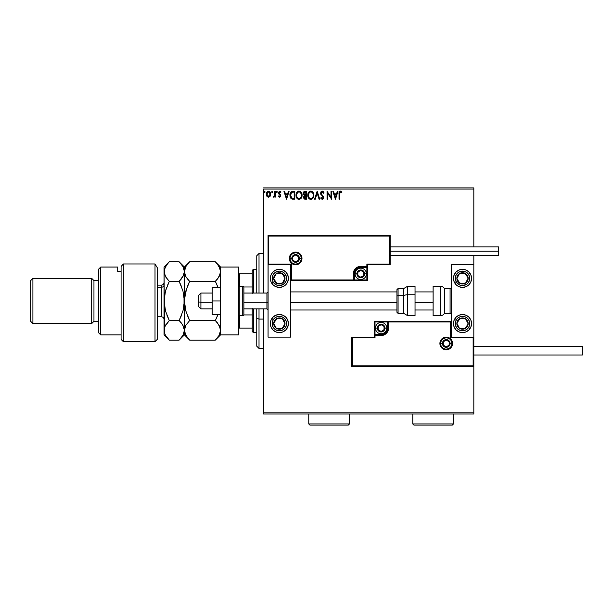 <?xml version="1.0" encoding="UTF-8"?>
<svg xmlns="http://www.w3.org/2000/svg" width="613" height="613" viewBox="0 0 613 613"><rect width="100%" height="100%" fill="white"/><g stroke="black" fill="none" stroke-linecap="round" stroke-linejoin="round"><path stroke-width="0.92" d="M263.536 189.034L473.818 189.034L473.818 246.924L473.818 189.034L263.536 189.034L263.536 293.045L263.536 189.034M473.818 255.514L473.818 264.785L451.206 264.785L451.206 337.135L473.818 337.135L473.818 255.514M473.818 366.528L473.818 412.886L263.536 412.886L263.536 308.875L263.536 414.013L473.818 414.013L263.536 414.013L263.536 412.886L473.818 412.886L473.818 414.013L473.818 264.785L451.206 264.785L451.206 337.135L473.818 337.135L473.144 337.817L450.532 337.817L450.532 321.986L388.573 321.986L388.573 328.093L388.006 330.951L386.389 333.372L383.968 334.989L381.117 335.556L375.01 335.556L375.01 337.817L352.398 337.817L352.398 365.854L473.144 365.854L473.144 337.817L473.144 365.854L352.398 365.854L352.398 337.817L351.724 337.135L351.724 366.528L473.818 366.528L473.144 365.854L473.818 366.528L473.818 337.135L473.144 337.817L450.532 337.817L450.793 321.725L387.899 321.986L387.899 328.093A6.781 6.781 0 0 1 381.117 334.874L375.01 334.874L374.328 335.556L374.328 337.135L351.724 337.135L351.724 366.528L352.398 365.854L351.724 366.528L473.818 366.528M270.149 196.229L270.708 193.662L269.49 191.471L267.529 191.471L266.41 193.156L266.601 195.762L268.019 197.118L269.843 196.612L270.747 194.175C270.762 192.536 270.011 191.54 268.509 191.195C267.007 191.54 266.264 192.536 266.28 194.175L266.87 196.229L268.509 197.187L270.149 196.229M274.8 191.302L275.413 191.302L274.8 191.302L274.662 195.424L273.283 196.988L274.103 197.095L274.8 196.229L274.8 197.079L275.413 197.079L275.413 191.302L275.413 197.079L275.413 191.302L274.8 191.302L274.708 195.225L273.283 196.988L273.743 197.187L274.8 196.229L274.8 197.079L275.413 197.079L274.8 197.079M279.628 197.187L280.509 196.681L280.777 195.44L279.107 192.513L279.643 191.93L280.639 192.513L280.992 191.984L279.451 191.233L278.455 192.72L278.723 193.884L280.141 195.424L279.842 196.398L278.808 195.861L278.455 196.359L279.628 197.187L278.455 196.359L279.628 197.187L280.785 195.67L279.061 192.834L279.804 191.907L280.639 192.513L280.992 191.984L279.735 191.195L278.455 192.865L280.179 195.693L279.589 196.474L278.808 195.861L278.455 196.359L278.808 195.861L279.658 196.466M292.776 191.302L290.585 192.49L289.941 195.708L291.244 198.635L293.589 199.21L294.792 199.21L294.792 191.302L292.953 191.302C290.838 191.585 289.826 192.873 289.918 195.156L291.704 198.926L294.792 199.21L294.792 191.302L294.792 199.21L293.589 199.21M304.975 191.302L306.561 191.302L303.91 191.654L303.106 193.547L304.354 195.57L303.657 196.773L303.856 198.367L304.684 199.118L306.561 199.21L306.561 191.302L306.561 199.21L306.561 191.302L304.975 191.302L303.106 193.547L304.354 195.57L303.619 197.248L305.443 199.21L306.561 199.21L305.274 199.21M315.235 199.21L314.576 199.21L317.113 191.302L314.576 199.21L315.235 199.21L317.159 193.21L319.082 199.21L319.748 199.21L317.212 191.302L319.748 199.21L317.212 191.302L314.576 199.21L315.235 199.21L317.159 193.21L319.082 199.21L319.748 199.21L319.082 199.21M331.012 191.302L331.012 197.187L327.051 191.302L327.051 199.21L327.664 199.21L327.664 193.31L331.618 199.21L331.618 191.302L331.012 191.302L331.618 191.302L331.012 191.302L331.012 197.187L327.051 191.302L327.051 199.21L327.664 199.21L327.664 193.31L331.618 199.21L331.618 191.302L331.487 199.21M339.633 193.946L339.947 192.175L340.682 191.938L341.656 192.62L341.97 192.007L340.476 191.095L339.28 191.869L339.027 199.21L339.633 199.21L339.633 193.946L340.476 191.907L341.656 192.62L341.97 192.007L340.476 191.095C339.265 191.509 338.782 192.428 339.027 193.869L339.027 199.21L339.633 199.21L339.633 193.946M337.349 191.302L338.008 191.302L335.472 199.21L338.008 191.302L337.349 191.302L336.537 193.838L334.315 193.838L333.495 191.302L332.836 191.302L335.372 199.21L338.008 191.302L337.349 191.302L336.537 193.838L334.315 193.838L333.495 191.302L332.836 191.302L335.372 199.21L332.836 191.302L333.495 191.302M322.231 191.095L320.982 191.823L320.561 193.241L322.974 197.325L322.377 198.581L321.135 197.593L320.66 198.076L322.185 199.417L323.266 198.796L323.587 197.256L321.365 194.022L321.258 192.704L322.277 191.907L323.511 193.225L324.009 192.827L323.143 191.44L322.231 191.095L320.561 193.241L322.997 197.601L322.2 198.604L321.135 197.593L320.66 198.076L322.185 199.417L323.603 197.57L321.166 193.248L322.277 191.907L323.511 193.225L324.009 192.827L322.231 191.095M313.864 195.218L312.791 192.061L311.511 191.195L310.109 191.195L308.929 191.976L307.941 193.846L307.941 196.681L309.496 199.026L311.557 199.302L313.35 197.593L313.864 195.218C313.894 192.965 312.875 191.593 310.806 191.095C308.745 191.608 307.734 192.995 307.772 195.256C307.734 197.539 308.76 198.926 310.86 199.417C312.906 198.88 313.91 197.478 313.864 195.218M302.094 195.218C302.125 192.965 301.106 191.593 299.044 191.095C296.976 191.608 295.964 192.995 296.01 195.256C295.964 197.539 296.991 198.926 299.09 199.417C301.136 198.88 302.14 197.478 302.094 195.218L301.358 192.513L299.044 191.095L296.73 192.543L296.01 195.256L296.738 197.991L299.09 199.417L301.19 198.244L302.094 195.225M288.447 191.302L289.106 191.302L286.57 199.21L289.106 191.302L288.447 191.302L287.635 193.838L285.405 193.838L284.593 191.302L283.934 191.302L286.47 199.21L289.106 191.302L288.447 191.302L287.635 193.838L285.405 193.838L284.593 191.302L283.934 191.302L286.47 199.21L283.934 191.302L284.593 191.302M277.337 191.854L276.716 191.21L276.448 192.29L277.306 192.084L276.831 192.513L277.337 191.854L276.831 192.513L276.325 191.854L276.831 192.513L276.325 191.854L276.831 191.195L276.325 191.854L276.831 191.195L277.337 191.854L276.831 191.195L277.337 191.854L276.831 191.195L277.337 191.854L276.831 191.195L276.325 191.854L276.831 191.195M272.67 191.854L272.049 191.21L271.781 192.29L272.639 192.084L272.164 192.513L272.67 191.854L272.164 192.513L271.659 191.854L272.164 192.513L271.659 191.854L272.164 191.195L271.659 191.854L272.164 191.195L272.67 191.854L272.164 192.513L271.659 191.854L272.164 191.195L272.67 191.854L272.164 192.513L271.659 191.854L272.164 191.195L272.67 191.854L272.164 191.195L272.67 191.854L272.164 191.195L272.67 191.854L272.164 191.195L271.659 191.854L272.164 191.195M265.061 191.854L264.441 191.21L264.073 192.084L264.939 192.29L265.061 191.854L264.555 192.513L265.061 191.854L264.555 192.513L264.05 191.854L264.555 192.513L264.05 191.854L264.555 191.195L264.05 191.854L264.555 191.195L265.061 191.854L264.555 192.513L264.05 191.854L264.555 191.195L265.061 191.854L264.555 192.513L264.05 191.854L264.555 191.195L265.061 191.854M473.818 187.907L263.536 187.907L473.818 187.907L473.818 189.034L473.818 187.907M339.633 199.21L339.027 199.21M339.656 191.379L339.173 192.13M341.97 192.007L341.656 192.62L340.33 191.923M341.656 192.62L340.476 191.907M339.786 192.436L339.64 193.333M339.663 193.034L339.809 192.398M335.426 197.302L334.568 194.65L336.276 194.65L335.426 197.302L334.568 194.65L336.276 194.65L335.426 197.302M327.664 199.21L327.051 199.21L327.189 191.302M324.009 192.827L323.511 193.225L323.319 192.796M321.189 192.972L321.473 194.198M321.166 193.248L321.365 194.022M322.093 194.995L323.074 196.045M323.227 196.267L323.595 197.409M323.603 197.57L323.266 198.796M320.66 198.076L321.281 197.853M321.327 197.922L322.377 198.581M321.825 198.505L322.997 197.601L322.254 196.175M322.951 197.945L322.99 197.463M322.63 196.581L321.986 195.907M320.66 193.969L320.921 194.589M320.821 192.091L321.319 191.44M321.519 191.294L322.032 191.11M313.511 197.217L313.159 197.945M312.025 199.095L311.557 199.302M308.944 198.558L308.094 197.164M308.086 197.141L308.508 197.991M307.787 195.616L307.787 194.903M307.941 193.846L308.5 192.543M308.5 192.536L308.921 191.976M309.841 191.294L310.439 191.126M312.147 191.494L313.128 192.52L312.155 191.494M313.036 196.658L313.174 196.137M311.166 198.574L310.829 198.604C309.167 198.183 308.354 197.072 308.385 195.263L308.416 195.831L308.385 195.263C308.347 193.432 309.159 192.313 310.829 191.907C312.477 192.321 313.281 193.424 313.251 195.225L313.22 194.658L313.251 195.225C313.289 197.041 312.484 198.168 310.829 198.604L310.975 198.597M308.783 197.118L309.067 197.593M308.799 197.164L308.416 195.831M310.546 198.581L309.894 198.351M308.523 194.106L309.55 192.382M309.121 192.819L308.745 193.455M308.416 194.689L308.515 194.122M312.906 193.486L313.074 193.923M311.902 192.237L312.676 193.057M305.059 199.194L304.531 199.056M303.404 194.758L303.182 194.175M303.274 192.574L303.144 193.072M304.462 194.873L303.719 193.547L305.948 192.114L305.948 195.049L304.676 194.957L305.642 195.049L304.676 194.957L303.726 193.371L303.749 193.892M304.286 196.773L305.948 195.861L305.948 198.397L304.224 197.24L304.278 197.692L304.339 196.604L305.167 195.899M304.745 196.053L304.339 196.604M303.749 193.202L304.332 192.283M305.642 195.861L305.948 198.397L305.32 198.397M301.742 197.217L301.389 197.945M298.73 199.394L297.926 199.141M297.175 198.558L296.179 196.689M296.401 197.363L296.738 197.991M296.462 193.026L296.209 193.723M296.738 192.528L297.159 191.976M298.071 191.294L298.677 191.118M299.88 192.091L301.305 193.923M301.267 196.658L301.489 195.225C301.519 197.041 300.715 198.168 299.06 198.604L299.06 198.604C297.397 198.183 296.585 197.072 296.615 195.263C296.577 193.432 297.389 192.313 299.06 191.907C300.707 192.321 301.512 193.424 301.489 195.225L301.404 196.137M300.73 197.692L299.205 198.597M297.014 197.118L297.297 197.593M296.615 195.263L296.646 194.689L296.615 195.263M297.037 197.164L296.753 196.398M298.776 198.581L298.125 198.351M296.753 194.106L297.78 192.382M297.351 192.819L296.976 193.455M301.489 195.225L301.45 194.658L301.489 195.225M301.136 193.486L300.906 193.057M300.562 192.605L299.895 192.091M299.78 198.451L300.6 197.846M292.639 199.164L292.202 199.095M291.459 198.788L290.846 198.252M290.294 197.309L290.095 196.696M290.087 196.666L290.003 196.267M289.926 194.796L290.608 192.451M290.96 191.999L292.6 191.31M291.321 192.72L290.899 193.333L291.995 192.275L294.179 192.114L294.179 198.397L292.026 198.175L290.838 196.903L292.232 198.252L290.547 195.601L291.543 192.52M293.336 198.39L292.891 198.359M286.524 197.302L285.666 194.65L287.374 194.65L286.524 197.302L285.666 194.65L287.374 194.65L286.524 197.302M278.961 196.076L279.589 196.474L280.179 195.693L278.455 192.865L278.654 193.762M278.808 195.861L279.589 196.474L280.179 195.693L279.421 194.574L280.179 195.693L279.589 196.474L278.808 195.861M278.471 192.574L278.563 192.168M279.183 191.348L279.589 191.21M280.041 191.233L280.463 191.425M280.992 191.984L280.639 192.513L279.643 191.93M280.639 192.513L279.804 191.907L279.061 192.834L279.267 193.478M279.099 192.543L280.785 195.67M279.206 193.386L279.857 193.984M280.348 196.88L280.654 196.413M276.831 192.513L276.325 191.854L276.946 192.497M276.356 192.084L276.716 192.497M273.283 196.988L273.743 197.187L273.283 196.988L274.011 196.444M274.662 195.424L274.8 193.241M274.8 193.739L274.777 194.482M272.279 192.497L271.659 191.854M269.843 196.604L269.452 196.919M266.617 195.785L266.433 195.294M266.417 195.256L266.31 194.712M266.578 192.674L266.824 192.206M267.529 191.471L268.241 191.218M268.64 191.202L269.383 191.409M270.617 193.156L270.394 192.551M270.41 192.589L270.617 193.149M270.708 194.704L270.417 195.754M267.981 192.022L268.892 191.961L270.134 194.168L268.417 196.466L266.885 194.168L266.977 193.409L266.908 194.559L268.509 191.907L269.651 192.528M269.758 192.697L270.111 193.785M268.417 196.466L270.134 194.168L269.751 195.654L268.892 196.413M268.318 196.459L266.908 194.559M268.509 191.907L268.126 191.969M267.789 192.13L267.268 192.697L267.789 192.13M270.111 194.559L270.134 194.168M264.555 191.195L264.05 191.854L264.494 191.202M313.12 194.099L313.22 194.658M305.251 192.114L305.948 192.114L305.642 195.049M296.646 194.689L296.746 194.122M301.351 194.099L301.45 194.658M296.746 196.398L296.646 195.831M293.527 192.114L294.179 192.114L294.179 198.397L293.78 198.397M291.045 197.302L290.838 196.903M266.885 194.168L266.908 193.785M266.977 193.409L267.268 192.697M270.049 194.942L269.751 195.654M279.367 269.306A9.042 9.042 0 0 1 288.409 278.348A9.042 9.042 0 0 1 279.367 287.397L275.904 286.708L272.969 284.746L271.015 281.811L270.325 278.348L271.015 274.892L272.969 271.957L275.904 269.996L279.367 269.306L282.831 269.996L285.765 271.957L287.719 274.892L288.409 278.348L287.719 281.811L285.765 284.746L282.831 286.708L279.367 287.397A9.042 9.042 0 0 1 270.325 278.348A9.042 9.042 0 0 1 279.367 269.306M279.367 314.53A9.042 9.042 0 0 1 288.409 323.572A9.042 9.042 0 0 1 279.367 332.614L275.904 331.924L272.969 329.963L271.015 327.036L270.325 323.572L271.015 320.109L272.969 317.174L275.904 315.212L279.367 314.53L282.831 315.212L285.765 317.174L287.719 320.109L288.409 323.572L287.719 327.036L285.765 329.963L282.831 331.924L279.367 332.614A9.042 9.042 0 0 1 270.325 323.572A9.042 9.042 0 0 1 288.24 321.802M290.669 337.135L290.669 264.785L268.065 264.785L268.065 337.135L290.669 337.135L268.065 337.135L268.111 264.732L268.739 264.103L291.351 264.103L291.351 279.934L353.303 279.934L353.303 273.827L353.87 270.969L355.486 268.555L357.908 266.931L360.766 266.364L366.873 266.364L366.873 264.103L389.485 264.103L389.485 236.066L268.739 236.066L268.739 264.103L268.739 236.066L389.485 236.066L389.485 264.103L390.159 264.785L390.159 235.392L268.065 235.392L268.065 264.785L290.669 264.785L290.669 337.135M462.516 332.614A9.042 9.042 0 0 1 453.467 323.572A9.042 9.042 0 0 1 462.516 314.53L465.972 315.212L468.907 317.174L470.868 320.109L471.558 323.572L470.868 327.036L468.907 329.963L465.972 331.924L462.516 332.614L459.053 331.924L456.118 329.963L454.156 327.036L453.467 323.572L454.156 320.109L456.118 317.174L459.053 315.212L462.516 314.53A9.042 9.042 0 0 1 471.558 323.572A9.042 9.042 0 0 1 462.516 332.614M462.516 287.397A9.042 9.042 0 0 1 453.467 278.348A9.042 9.042 0 0 1 462.516 269.306L465.972 269.996L468.907 271.957L470.868 274.892L471.558 278.348L470.868 281.811L468.907 284.746L465.972 286.708L462.516 287.397L459.053 286.708L456.118 284.746L454.156 281.811L453.467 278.348L454.156 274.892L456.118 271.957L459.053 269.996L462.516 269.306A9.042 9.042 0 0 1 471.558 278.348A9.042 9.042 0 0 1 462.516 287.397M200.911 302.301L198.65 301.918L198.65 306.615L198.65 295.313L198.65 301.918L200.911 302.301L200.911 308.875L200.911 302.301L212.213 302.301L200.911 302.301L200.911 293.045L200.911 302.301M268.065 302.5L266.931 302.301L266.931 308.875L266.931 302.301L243.867 302.301L266.931 302.301L266.931 293.045L266.931 302.301L268.065 302.5M433.123 302.5L415.032 302.5L433.123 302.5M396.94 302.5L290.669 302.5L396.94 302.5M440.578 343.472L442.387 343.472L440.578 343.472A5.655 5.655 0 0 1 446.233 337.817A5.655 5.655 0 0 1 451.888 343.472L452.563 343.472A6.329 6.329 0 0 0 446.233 337.135A6.329 6.329 0 0 0 439.904 343.472A6.329 6.329 0 0 0 446.233 349.801A6.329 6.329 0 0 0 452.563 343.472L451.888 343.472A5.655 5.655 0 0 1 446.233 349.119A5.655 5.655 0 0 1 440.578 343.472L439.904 343.472L440.027 342.23L441.758 338.989L443.812 337.617L446.233 337.135L448.655 337.617L450.708 338.989L452.08 341.043L452.563 343.472L452.08 345.893L450.708 347.946L448.655 349.318L446.233 349.801L443.812 349.318L441.758 347.946L440.027 344.705L439.904 343.472L440.578 343.472A5.655 5.655 0 0 1 446.233 337.817A5.655 5.655 0 0 1 451.888 343.472A5.655 5.655 0 0 1 446.233 349.119A5.655 5.655 0 0 1 440.578 343.472L441.015 345.632M451.206 321.312L374.328 321.312L374.328 337.135L351.724 337.135L352.398 337.817L375.01 337.817L374.328 337.135L375.01 337.817L375.01 335.556L374.328 335.556A0.682 0.682 0 0 1 375.01 334.874L375.01 334.2L382.305 334.077L384.504 333.166L386.757 330.43L387.217 328.093L387.217 321.986L375.01 321.986L375.01 334.2L381.117 334.2L381.117 334.874L375.01 334.874L375.01 334.2L374.328 334.2L374.328 335.556L375.01 335.556L375.01 334.874L375.01 335.556L381.117 335.556L381.117 334.2A6.107 6.107 0 0 0 387.217 328.093L387.899 328.093A6.781 6.781 0 0 1 381.117 334.874L381.117 335.556A7.463 7.463 0 0 0 388.573 328.093L387.217 328.093L387.217 321.986L387.899 321.986L387.899 328.093L388.573 328.093L388.573 321.312L388.573 321.986L387.899 321.986A0.682 0.682 0 0 1 388.573 321.312L374.328 321.312L374.328 334.2L375.01 334.2L375.01 321.986L374.328 321.312L375.01 321.986L387.217 321.986L387.217 321.312L387.217 321.986L387.899 321.986A0.682 0.682 0 0 1 388.573 321.312L451.206 321.312L450.793 321.725L451.206 321.312M441.536 346.606L442.234 347.464M443.092 348.169L445.13 349.012M446.233 349.119L448.394 348.69M449.375 348.169L450.233 347.464M450.93 346.606L451.781 344.575M451.888 343.472L450.08 343.472A3.847 3.847 0 0 1 446.233 347.31A3.847 3.847 0 0 1 442.387 343.472L443.513 340.751L446.233 339.625L448.954 340.751L450.08 343.472L448.954 346.184L446.233 347.31L443.513 346.184L442.387 343.472A3.847 3.847 0 0 1 446.233 339.625A3.847 3.847 0 0 1 450.08 343.472L451.888 343.472L451.459 341.303M450.93 340.33L450.233 339.472M449.375 338.767L447.337 337.924M446.233 337.817L444.073 338.246M443.092 338.767L442.234 339.472M441.536 340.33L440.693 342.368M301.297 258.456L299.489 258.456A3.847 3.847 0 0 1 295.65 262.295A3.847 3.847 0 0 1 291.803 258.456L292.93 255.736L295.65 254.61L298.362 255.736L299.489 258.456L298.362 261.169L295.65 262.295L292.93 261.169L291.803 258.456L289.995 258.456L291.803 258.456A3.847 3.847 0 0 1 295.65 254.61A3.847 3.847 0 0 1 299.489 258.456L301.297 258.456A5.655 5.655 0 0 1 295.65 264.103A5.655 5.655 0 0 1 289.995 258.456L289.313 258.456A6.329 6.329 0 0 0 295.65 264.785A6.329 6.329 0 0 0 301.979 258.456A6.329 6.329 0 0 0 295.65 252.119A6.329 6.329 0 0 0 289.313 258.456L289.995 258.456A5.655 5.655 0 0 1 295.65 252.801A5.655 5.655 0 0 1 301.297 258.456L301.979 258.456L301.857 259.69L300.125 262.931L298.071 264.303L295.65 264.785L293.221 264.303L291.167 262.931L289.796 260.877L289.313 258.456L289.796 256.027L291.167 253.974L293.221 252.602L295.65 252.119L298.071 252.602L300.125 253.974L301.857 257.215L301.979 258.456L301.297 258.456A5.655 5.655 0 0 1 295.65 264.103A5.655 5.655 0 0 1 289.995 258.456A5.655 5.655 0 0 1 295.65 252.801A5.655 5.655 0 0 1 301.297 258.456L300.868 256.288M367.547 264.785L390.159 264.785L390.159 235.392L389.485 236.066L390.159 235.392L268.065 235.392L268.739 236.066L268.065 235.392L268.065 264.785L268.739 264.103L291.351 264.103L291.091 280.195L353.985 279.934L353.985 273.827A6.781 6.781 0 0 1 360.766 267.046L366.873 267.046L367.547 266.364L367.547 264.785L390.159 264.785L389.485 264.103L366.873 264.103L367.547 264.785L366.873 264.103L366.873 266.364L367.547 266.364L367.547 264.785M290.669 280.608L367.547 280.608L367.547 266.364A0.682 0.682 0 0 1 366.873 267.046L366.873 267.72L359.578 267.843L357.371 268.755L355.126 271.49L354.659 273.827L354.659 279.934L366.873 279.934L366.873 267.72L360.766 267.72L360.766 267.046L366.873 267.046L366.873 267.72L367.547 267.72L367.547 266.364L366.873 266.364L366.873 267.046L366.873 266.364L360.766 266.364L360.766 267.72A6.107 6.107 0 0 0 354.659 273.827L353.985 273.827A6.781 6.781 0 0 1 360.766 267.046L360.766 266.364A7.463 7.463 0 0 0 353.303 273.827L354.659 273.827L354.659 279.934L353.985 279.934L353.985 273.827L353.303 273.827L353.303 280.608L353.303 279.934L353.985 279.934A0.682 0.682 0 0 1 353.303 280.608L367.547 280.608L367.547 267.72L366.873 267.72L366.873 279.934L367.547 280.608L366.873 279.934L354.659 279.934L354.659 280.608L354.659 279.934L353.985 279.934A0.682 0.682 0 0 1 353.303 280.608L290.669 280.608L291.091 280.195L290.669 280.608M300.347 255.314L299.642 254.456M298.784 253.751L296.753 252.908M295.65 252.801L293.481 253.23M292.508 253.751L291.65 254.456M290.945 255.314L290.102 257.353M289.995 258.456L290.424 260.617M290.945 261.59L291.65 262.448M292.508 263.153L294.546 263.996M295.65 264.103L297.811 263.674M298.784 263.153L299.642 262.448M300.347 261.59L301.19 259.552M363.701 272.977L363.701 272.134A3.394 3.394 0 0 1 364.16 273.827L363.701 273.827L363.701 272.977L363.701 273.827L364.16 273.827L364.045 272.954L363.164 271.429L360.766 270.433L358.367 271.429L357.371 273.827L358.367 276.225L360.766 277.222L363.164 276.225L364.16 273.827A3.394 3.394 0 0 1 357.831 275.521A3.394 3.394 0 0 1 360.766 270.433L357.831 272.134L357.831 275.521L360.766 277.222L363.701 275.521L363.701 273.827L363.701 275.521L360.766 277.222L357.831 275.521L357.831 272.134L360.766 270.433A3.394 3.394 0 0 1 363.701 272.134L360.766 270.433L363.701 272.134L363.701 272.977M356.919 273.827A3.847 3.847 0 0 1 360.766 269.981A3.847 3.847 0 0 1 364.612 273.827L366.421 273.827A5.655 5.655 0 0 0 360.766 268.172A5.655 5.655 0 0 0 355.111 273.827L356.919 273.827L358.046 271.107L360.766 269.981L363.486 271.107L364.612 273.827L363.486 276.547L360.766 277.674L358.046 276.547L356.919 273.827L355.111 273.827A5.655 5.655 0 0 1 360.766 268.172A5.655 5.655 0 0 1 366.421 273.827A5.655 5.655 0 0 1 360.766 279.482A5.655 5.655 0 0 1 355.111 273.827A5.655 5.655 0 0 0 360.766 279.482A5.655 5.655 0 0 0 366.421 273.827L364.612 273.827A3.847 3.847 0 0 1 360.766 277.674A3.847 3.847 0 0 1 356.919 273.827M384.052 327.242L384.052 326.4A3.394 3.394 0 0 1 384.504 328.093L384.052 328.093L384.052 327.242L384.052 328.093L384.504 328.093L384.389 327.212L383.516 325.695L381.117 324.698L378.719 325.695L377.723 328.093L378.719 330.491L381.117 331.487L383.516 330.491L384.504 328.093A3.394 3.394 0 0 1 378.175 329.786A3.394 3.394 0 0 1 381.117 324.698L378.175 326.4L378.175 329.786L381.117 331.487L384.052 329.786L384.052 328.093L384.052 329.786L381.117 331.487L378.175 329.786L378.175 326.4L381.117 324.698A3.394 3.394 0 0 1 384.052 326.4L381.117 324.698L384.052 326.4L384.052 327.242M377.271 328.093A3.847 3.847 0 0 1 381.117 324.246A3.847 3.847 0 0 1 384.956 328.093L386.765 328.093A5.655 5.655 0 0 0 381.117 322.438A5.655 5.655 0 0 0 375.462 328.093L377.271 328.093L378.397 325.373L381.117 324.246L383.83 325.373L384.956 328.093L383.83 330.813L381.117 331.94L378.397 330.813L377.271 328.093L375.462 328.093A5.655 5.655 0 0 1 381.117 322.438A5.655 5.655 0 0 1 386.765 328.093A5.655 5.655 0 0 1 381.117 333.748A5.655 5.655 0 0 1 375.462 328.093A5.655 5.655 0 0 0 381.117 333.748A5.655 5.655 0 0 0 386.765 328.093L384.956 328.093A3.847 3.847 0 0 1 381.117 331.94A3.847 3.847 0 0 1 377.271 328.093M449.168 342.621L449.168 341.77A3.394 3.394 0 0 1 449.628 343.472L449.168 343.472L449.168 342.621L449.168 343.472L449.628 343.472L449.513 342.59L448.632 341.073L446.233 340.077L443.835 341.073L442.839 343.472L443.835 345.87L446.233 346.858L448.632 345.87L449.628 343.472A3.394 3.394 0 0 1 443.299 345.165A3.394 3.394 0 0 1 446.233 340.077L443.299 341.77L443.299 345.165L446.233 346.858L449.168 345.165L449.168 343.472L449.168 345.165L446.233 346.858L443.299 345.165L443.299 341.77L446.233 340.077A3.394 3.394 0 0 1 449.168 341.77L446.233 340.077L449.168 341.77L449.168 342.621M298.585 257.606L298.585 256.755A3.394 3.394 0 0 1 299.037 258.456L298.585 258.456L298.585 257.606L298.585 258.456L299.037 258.456L298.922 257.575L298.048 256.058L295.65 255.062L293.252 256.058L292.255 258.456L293.252 260.847L295.65 261.843L298.048 260.847L299.037 258.456A3.394 3.394 0 0 1 292.707 260.15A3.394 3.394 0 0 1 295.65 255.062L292.707 256.755L292.707 260.15L295.65 261.843L298.585 260.15L298.585 258.456L298.585 260.15L295.65 261.843L292.707 260.15L292.707 256.755L295.65 255.062A3.394 3.394 0 0 1 298.585 256.755L295.65 255.062L298.585 256.755L298.585 257.606M274.885 321.48L273.72 323.258A5.655 5.655 0 0 1 274.632 320.476L275.268 320.89L274.494 322.078L275.268 320.89L274.632 320.476L273.996 321.81L273.835 324.729L275.153 327.342L276.279 328.3L277.605 328.943L280.524 329.104L284.103 326.66L285.014 323.886L284.899 322.407L283.581 319.802L282.455 318.837L279.681 317.925L278.21 318.04L274.632 320.476A5.655 5.655 0 0 1 285.014 323.886A5.655 5.655 0 0 1 276.279 328.3L281.919 328.614L285.014 323.886L282.455 318.837L276.815 318.53L275.268 320.89L276.815 318.53L280.34 318.722M285.428 327.526A7.233 7.233 0 0 1 275.413 329.625A7.233 7.233 0 0 1 273.314 319.611L271.797 318.622L273.314 319.611L275.283 317.595L277.881 316.492L280.708 316.461L283.321 317.511L285.344 319.488L286.447 322.086L286.478 324.913L285.428 327.526L283.451 329.549L280.854 330.652L278.026 330.683L275.413 329.625L273.39 327.656L272.287 325.059L272.256 322.231L273.314 319.611A7.233 7.233 0 0 1 283.321 317.511A7.233 7.233 0 0 1 285.428 327.526L286.938 328.514L285.428 327.526M288.24 321.81A9.042 9.042 0 0 1 286.938 328.514M279.804 328.499L276.279 328.3A5.655 5.655 0 0 1 273.72 323.258L276.279 328.3L273.72 323.258L274.494 322.078M281.045 318.76L282.455 318.837L285.014 323.886L281.919 328.614L280.509 328.537M284.371 322.622L284.057 321.994M275.321 326.415L275.635 327.043M458.034 321.48L456.869 323.258A5.655 5.655 0 0 1 457.781 320.476L458.417 320.89L457.643 322.078L458.417 320.89L457.781 320.476L457.145 321.81L456.984 324.729L457.467 326.124L459.421 328.3L460.754 328.943L463.673 329.104L467.244 326.66L467.888 325.334L468.048 322.407L465.604 318.837L462.823 317.925L461.351 318.04L457.781 320.476A5.655 5.655 0 0 1 468.156 323.886A5.655 5.655 0 0 1 459.421 328.3L465.068 328.614L468.156 323.886L465.604 318.837L459.965 318.53L458.417 320.89L459.965 318.53L463.489 318.722M468.57 327.526A7.233 7.233 0 0 1 458.555 329.625A7.233 7.233 0 0 1 456.455 319.611L454.946 318.622L456.455 319.611L458.432 317.595L461.03 316.492L463.849 316.461L466.47 317.511L468.485 319.488L469.596 322.086L469.627 324.913L468.57 327.526L466.593 329.549L463.995 330.652L461.175 330.683L458.555 329.625L456.539 327.656L455.428 325.059L455.405 322.231L456.455 319.611A7.233 7.233 0 0 1 466.47 317.511A7.233 7.233 0 0 1 468.57 327.526L470.087 328.514L468.57 327.526M462.516 314.53A9.042 9.042 0 0 1 471.382 321.802M471.382 321.81A9.042 9.042 0 0 1 470.087 328.514M462.953 328.499L459.421 328.3A5.655 5.655 0 0 1 456.869 323.258L459.421 328.3L456.869 323.258L457.643 322.078M464.194 318.76L465.604 318.837L468.156 323.886L465.068 328.614L463.658 328.537M467.52 322.622L467.198 321.994M458.463 326.415L458.785 327.043M466.225 275.084L465.068 273.306A5.655 5.655 0 0 1 467.244 275.26L466.608 275.674L465.842 274.486L466.608 275.674L467.244 275.26L466.286 274.141L463.673 272.816L460.754 272.977L459.421 273.62L457.467 275.796L456.984 277.191L456.869 278.662L457.781 281.444L461.351 283.88L462.823 283.995L465.604 283.083L468.048 279.513L467.888 276.586L467.244 275.26A5.655 5.655 0 0 1 459.965 283.39A5.655 5.655 0 0 1 459.421 273.62L456.869 278.662L459.965 283.39L465.604 283.083L468.156 278.041L466.608 275.674L468.156 278.041L466.562 281.191M456.455 282.309A7.233 7.233 0 0 1 458.555 272.295A7.233 7.233 0 0 1 468.57 274.394L470.087 273.406A9.042 9.042 0 0 1 460.754 287.221A9.042 9.042 0 0 1 454.992 283.375A9.042 9.042 0 0 1 454.946 283.298L456.455 282.309L455.275 278.271L455.857 275.513L458.555 272.295L461.175 271.237L463.995 271.268L466.593 272.379L468.57 274.394L469.627 277.015L469.596 279.834L468.485 282.432L466.47 284.409L462.44 285.581L459.673 285.007L456.455 282.309L454.946 283.298A9.042 9.042 0 0 1 464.279 269.482A9.042 9.042 0 0 1 470.087 273.406L468.57 274.394A7.233 7.233 0 0 1 466.47 284.409A7.233 7.233 0 0 1 456.455 282.309M457.827 276.769L459.421 273.62A5.655 5.655 0 0 1 465.068 273.306L459.421 273.62L465.068 273.306L465.842 274.486M466.24 281.819L465.604 283.083L459.965 283.39L456.869 278.662L457.505 277.398M461.374 283.313L462.079 283.275M461.535 273.498L460.83 273.536M283.083 275.084L281.919 273.306A5.655 5.655 0 0 1 284.103 275.26L283.467 275.674L282.693 274.486L283.467 275.674L284.103 275.26L283.137 274.141L280.524 272.816L277.605 272.977L276.279 273.62L275.153 274.578L273.835 277.191L273.72 278.662L274.632 281.444L278.21 283.88L279.681 283.995L282.455 283.083L283.581 282.118L284.899 279.513L285.014 278.041L284.103 275.26A5.655 5.655 0 0 1 276.815 283.39A5.655 5.655 0 0 1 276.279 273.62L273.72 278.662L276.815 283.39L282.455 283.083L285.014 278.041L283.467 275.674L285.014 278.041L283.413 281.191M271.843 283.375A9.042 9.042 0 0 1 271.797 283.298L273.314 282.309A7.233 7.233 0 0 1 275.413 272.295A7.233 7.233 0 0 1 285.428 274.394L286.938 273.406A9.042 9.042 0 0 1 277.605 287.221A9.042 9.042 0 0 1 271.85 283.375M271.85 273.321A9.042 9.042 0 0 1 286.884 273.321A9.042 9.042 0 0 1 286.938 273.406L285.428 274.394A7.233 7.233 0 0 1 283.321 284.409A7.233 7.233 0 0 1 273.314 282.309L272.256 279.689L272.287 276.861L273.39 274.272L275.413 272.295L279.444 271.115L282.202 271.697L284.539 273.283L286.478 277.015L286.026 281.191L284.432 283.52L280.708 285.459L276.532 285.007L273.314 282.309L271.797 283.298A9.042 9.042 0 0 1 271.843 273.329M274.678 276.769L276.279 273.62A5.655 5.655 0 0 1 281.919 273.306L276.279 273.62L281.919 273.306L282.693 274.486M283.099 281.819L282.455 283.083L276.815 283.39L273.72 278.662L274.363 277.398M278.225 283.313L278.93 283.275M278.394 273.498L277.689 273.536M440.509 286.263L440.509 315.657A4.521 4.521 0 0 0 444.425 313.396L444.425 288.524A4.521 4.521 0 0 0 440.509 286.263L433.123 286.263L433.123 315.657L440.509 315.657L440.509 286.263A4.521 4.521 0 0 1 444.425 288.524L444.425 313.396L450.08 313.396A1.134 1.134 0 0 0 451.206 312.262A1.134 1.134 0 0 1 450.08 313.396L450.08 288.524L450.08 313.396L444.425 313.396A4.521 4.521 0 0 1 440.509 315.657L433.123 315.657L433.123 286.263L440.509 286.263M451.206 289.658A1.134 1.134 0 0 0 450.08 288.524L444.425 288.524L450.08 288.524A1.134 1.134 0 0 1 451.206 289.658M407.645 315.603L407.645 294.753A4.521 1.908 180 0 0 403.729 295.704L403.729 313.35M398.075 313.35L398.075 295.704A1.134 0.475 180 0 0 396.94 296.186L396.94 312.224M415.032 286.279L415.032 294.753L415.032 286.263L407.645 286.263L407.645 294.753L415.032 294.753L415.032 315.641L415.032 294.753L407.645 294.753L407.645 315.657L403.729 313.396L403.729 295.704L398.075 295.704L398.075 313.396L396.94 312.262L396.94 289.788M403.729 288.57L403.729 295.704L403.729 288.524L398.075 288.524L398.075 295.704L403.729 295.704A4.521 1.908 0 0 1 407.645 294.753L407.645 286.317M396.94 295.612L396.94 297.136M396.94 289.696L396.94 296.186A1.134 0.475 0 0 1 398.075 295.704L398.075 288.57M473.818 355.004L582.35 355.004L582.35 346.406L473.818 346.406L582.35 346.406L582.35 355.004L473.818 355.004M498.691 251.215L390.159 251.215L498.691 251.215L498.691 246.924L498.691 255.514L498.691 251.215M212.213 314.53L220.58 314.53L212.213 314.53L212.213 300.96L220.58 300.96L212.213 300.96L212.213 287.397L220.58 287.397L212.213 287.397L212.213 314.53M220.58 334.874L220.58 267.046L238.672 267.046L220.58 267.046L220.58 334.874L238.672 334.874L238.672 267.046L238.672 334.874L220.58 334.874L215.332 340.123L189.647 340.123L185.877 335.388L184.406 330.33L185.862 325.304L189.647 320.545L215.332 320.545L219.102 325.273L220.58 330.33L219.117 335.357L215.799 339.648M239.798 315.657L239.798 286.263A1.134 1.134 0 0 0 238.672 287.397A1.134 1.134 0 0 1 239.798 286.263L239.798 315.657L242.74 315.657A1.134 1.134 0 0 0 243.867 314.53L243.867 287.397A1.134 1.134 0 0 0 242.74 286.263L242.74 315.657L242.74 286.263L239.798 286.263L242.74 286.263A1.134 1.134 0 0 1 243.867 287.397L243.867 314.53A1.134 1.134 0 0 1 242.74 315.657L239.798 315.657A1.134 1.134 0 0 1 238.672 314.53A1.134 1.134 0 0 0 239.798 315.657M259.015 319.089L259.015 308.875L259.015 319.089L263.536 319.089L259.015 319.089L259.015 348.445L259.015 319.089L256.755 318.231L259.015 319.089M259.015 293.045L259.015 253.476L259.015 293.045M256.755 255.736L256.755 293.045L256.755 255.736L259.015 253.476L263.536 253.476M256.755 308.875L256.755 318.231L256.755 308.875M256.755 346.184L256.755 318.231L256.755 346.184L259.015 348.445L263.536 348.445M252.234 308.875L252.234 331.487L253.368 332.614L253.368 308.875L253.368 332.614L256.755 332.614L253.368 332.614L252.234 331.487L252.234 308.155M252.234 293.765L252.234 270.433L253.368 269.306L256.755 269.306L253.368 269.306L253.368 293.045L253.368 269.306L252.234 270.433L252.234 293.045M238.672 328.093L252.234 328.093L239.346 328.093L239.346 315.565L239.346 328.093L238.672 328.093M243.79 286.976L252.234 286.976L243.79 286.976M252.234 314.944L243.79 314.944L252.234 314.944M252.234 273.827L238.672 273.827L239.346 273.827L239.346 286.355L239.346 273.827L252.234 273.827M155.012 263.965L157.273 267.674L155.012 263.965L123.351 263.965L123.351 341.663L123.351 263.965L121.09 266.463L121.09 339.395L121.09 266.463L123.351 263.965L155.012 263.965L155.012 341.663L155.012 263.965L157.273 267.674L155.012 263.965M157.273 339.395L155.012 341.663L157.273 339.395L157.273 267.674L157.273 339.395M100.747 267.046L98.478 269.306L98.478 332.614L100.747 334.874L100.747 267.046L100.747 334.874L121.09 334.874L100.747 334.874L98.478 332.614L98.478 269.306L100.747 267.046L117.704 267.046L100.747 267.046M91.697 323.572L93.958 321.312L93.958 280.608L91.697 278.348L91.697 323.572L91.697 278.348L32.91 278.348L30.65 280.608L30.65 321.312L32.91 323.572L32.91 278.348L32.91 323.572L91.697 323.572L32.91 323.572L30.65 321.312L30.65 280.608L32.91 278.348L91.697 278.348L93.958 280.608L93.958 321.312L98.478 321.312L93.958 321.312L91.697 323.572M98.478 280.608L93.958 280.608L98.478 280.608M117.704 268.203L117.704 271.59L121.09 271.59L117.704 271.59L117.704 267.046M157.273 316.791L161.342 316.791L161.342 287.252A2.713 2.352 180 0 0 164.054 284.907A2.713 2.352 0 0 1 161.342 287.252L157.273 287.252L161.342 287.252L161.342 285.129C162.989 284.968 163.893 284.064 164.054 282.417M217.853 314.829L215.332 320.545L217.446 322.875L215.332 320.545L217.967 314.53L215.332 320.545L189.647 320.545L185.877 311.075L184.406 300.96L185.862 290.907L189.647 281.382L215.332 281.382L217.592 286.424M220.58 271.728L219.117 276.624L215.332 281.382L189.647 281.382L185.869 276.624L184.781 274.141L184.406 271.59L185.869 266.548L189.647 261.797L215.332 261.797L219.117 266.555L220.58 271.59L220.197 269.038L220.197 274.149L217.446 279.045L219.109 276.639L215.332 281.382L217.339 279.176M220.58 267.046L215.332 261.797L217.446 264.134L215.332 261.797L189.647 261.797L189.187 262.272M167.349 263.935L169.303 261.797L179.157 261.797L182.942 266.555L184.406 271.59L184.406 300.96L184.406 271.59L185.869 266.548L189.647 261.797L184.406 267.046L184.406 271.59L185.701 276.333M187.471 278.961L185.869 276.624M187.54 279.045L189.647 281.382L187.134 287.076M185.318 293.045L184.781 295.857L185.318 293.029M187.386 315.496L189.647 320.545L185.877 311.075L184.406 300.96L184.781 306.063L184.781 295.895L187.532 286.056M184.398 271.728L182.935 276.632L179.157 281.382L182.927 290.846L184.406 300.96L182.942 311.013L179.157 320.545L182.927 325.273L184.406 330.33L182.942 335.357L179.157 340.123L184.406 334.874L184.406 330.33L184.789 332.89L184.406 300.96L184.406 334.874L189.647 340.123L187.54 337.794L189.647 340.123L215.332 340.123L219.117 335.357L220.58 330.33L220.197 327.763L220.58 330.33L220.197 327.779L217.446 322.875M219.431 325.878L219.753 326.56M189.647 320.545L185.869 325.296L184.781 327.786L185.862 325.296L189.647 320.545L185.869 325.296M185.279 326.445L184.406 330.33L184.015 327.763L184.406 330.33L182.942 335.357L179.157 340.123L169.303 340.123L165.533 335.388L164.437 332.905L164.054 267.046L164.054 334.874L164.43 327.794L165.51 325.304L169.303 320.545L167.188 322.875L169.303 320.545L165.533 311.075L164.054 300.96L165.51 290.907L169.303 281.382L165.518 276.624L164.054 271.59L165.518 266.548L168.836 262.272M188.766 262.716L187.54 264.126M184.789 332.89L187.57 337.832M215.332 320.545L217.446 315.879M217.431 286.003L215.991 282.731M217.584 286.386L215.332 281.382M219.799 275.252L220.19 274.164M217.446 264.134L220.197 269.038M216.052 339.387L217.431 337.809M179.157 261.797L182.942 266.555L184.406 271.59L184.406 267.046L179.157 261.797L169.303 261.797L164.054 267.046M183.616 275.26L179.157 281.382L181.264 279.045M181.402 286.386L179.816 282.731M184.023 306.071L183.494 308.875L184.406 300.96L184.023 295.849L184.023 306.025L182.942 311.013L179.157 320.545L181.678 314.829M181.341 322.967L183.563 326.537M164.866 326.591L169.303 320.545L165.533 311.075L164.437 306.109L164.43 295.895L165.51 290.907L169.303 281.382L165.525 290.869L166.782 287.076M165.839 324.752L164.43 327.794L164.437 332.89L164.054 330.33M167.035 315.496L169.303 320.545L179.157 320.545L169.303 320.545M167.111 337.694L169.303 340.123L165.533 335.388L164.437 332.897M165.181 275.996L166.307 277.865M167.188 286.041L169.303 281.382L179.157 281.382L169.303 281.382L167.188 279.053L164.43 274.134L164.054 271.59L164.43 274.118L164.437 269.023L167.188 264.126M164.966 293.045L164.437 295.811L164.966 293.029M184.015 274.149L184.406 271.59L184.023 269.053M179.157 281.382L182.927 290.846L184.406 300.96M181.264 315.879L179.157 320.545L181.264 322.875M184.406 330.33L184.015 327.771M164.054 334.874L169.303 340.123L179.157 340.123M161.342 316.63L161.342 287.252M308.76 423.966L309.894 425.093L348.33 425.093L349.464 423.966L308.76 423.966L349.464 423.966L349.464 414.013L349.464 423.966L348.33 425.093L309.894 425.093L308.76 423.966L308.76 414.013L308.76 423.966M412.771 423.966L413.898 425.093L452.34 425.093L453.467 423.966L412.771 423.966L453.467 423.966L453.467 414.013L453.467 423.966L452.34 425.093L413.898 425.093L412.771 423.966L412.771 414.013L412.771 423.966M212.213 308.875L200.911 308.875L198.65 306.615M268.065 310.002L266.931 308.875L243.867 308.875M290.669 310.002L396.94 310.002M415.032 310.002L433.123 310.002M290.669 291.918L396.94 291.918M415.032 291.918L433.123 291.918M268.065 291.918L266.931 293.045L243.867 293.045M212.213 293.045L200.911 293.045L198.65 295.305M403.729 313.396L398.075 313.396M415.032 315.657L407.645 315.657M398.075 288.524L396.94 289.658M407.645 286.263L403.729 288.524M390.159 255.514L498.691 255.514M390.159 246.924L498.691 246.924M155.012 341.663L123.351 341.663L121.09 339.395M161.342 285.129L157.273 285.129M161.342 316.791C162.989 316.952 163.893 317.856 164.054 319.503"/></g></svg>
